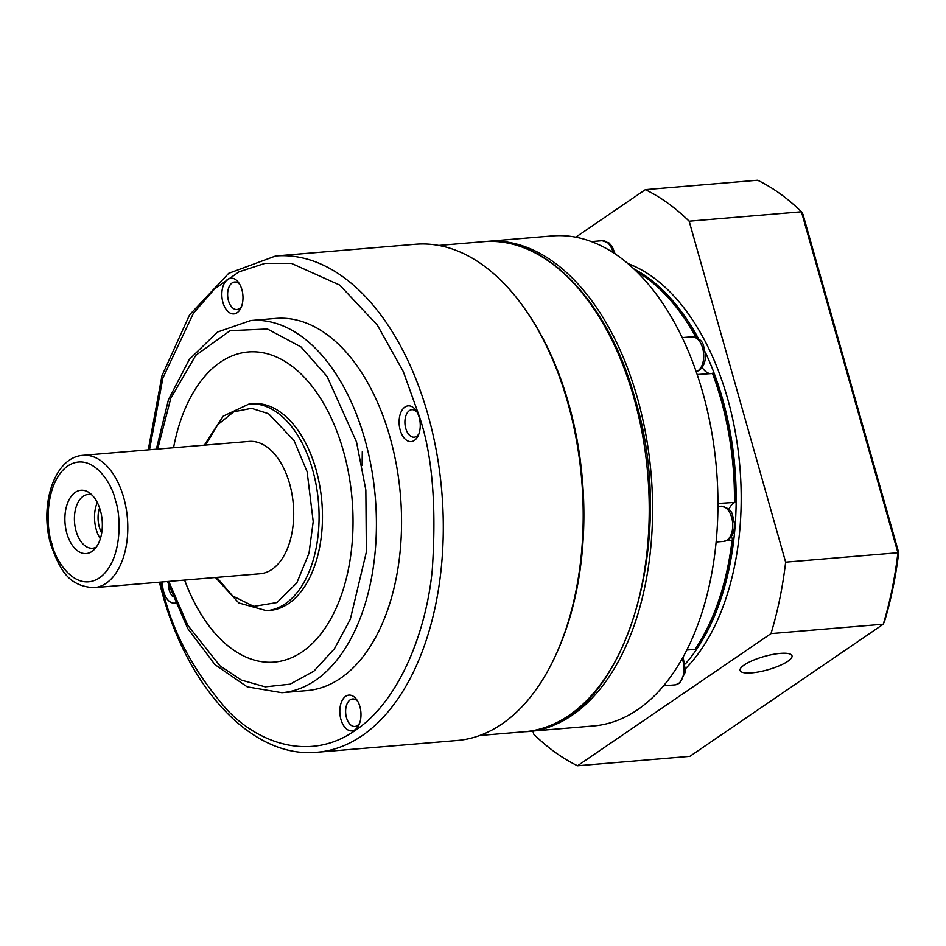 <?xml version="1.0" encoding="UTF-8"?>
<svg xmlns="http://www.w3.org/2000/svg" width="946" height="946" viewBox="0 0 946 946"><rect width="100%" height="100%" fill="white"/><g stroke="black" fill="none" stroke-linecap="round" stroke-linejoin="round"><path stroke-width="1.42" d="M526.425 731.554A245.889 144.064 -94.8 0 0 528.093 731.435A245.889 144.064 -94.8 0 0 572.295 715.152A245.889 144.064 -94.8 0 0 637.344 397.758A245.889 144.064 -94.8 0 0 487.048 241.372A245.889 144.064 -94.8 0 0 485.381 241.537M528.093 731.435L593.449 725.96A245.889 144.064 -94.8 0 0 637.651 709.677A245.889 144.064 -94.8 0 0 711.357 429.945A245.889 144.064 -94.8 0 0 552.393 235.909L487.048 241.372M731.163 536.843A20.753 12.156 -94.8 0 0 732.618 538.865L732.062 540.237L726.575 540.698M717.943 503.461L734.912 502.385A20.753 12.156 -94.8 0 0 733.635 503.106A20.753 12.156 -94.8 0 0 728.869 509.48M696.114 337.486A219.945 128.869 -94.8 0 0 684.916 319.062A219.945 128.869 -94.8 0 0 636.54 271.419M734.912 502.385A217.876 127.651 85.2 0 0 712.835 373.493L697.178 374.51M702.145 367.415A20.753 12.156 -94.8 0 0 709.5 373.469M734.463 502.078A219.945 128.869 -94.8 0 0 712.397 373.232M686.796 650.044L695.026 649.358A219.945 128.869 -94.8 0 0 710.28 621.912A219.945 128.869 -94.8 0 0 732.062 540.237M684.916 319.062L685.838 320.422A217.876 127.651 85.2 0 1 696.327 337.58M732.618 538.865A217.876 127.651 85.2 0 1 710.966 620.422L710.28 621.912M780.273 653.402A26.973 6.894 164.2 0 0 752.827 660.45A26.973 6.894 164.2 0 0 740.079 670.478A26.973 6.894 164.2 0 0 751.798 672.854A26.973 6.894 164.2 0 0 779.232 665.807A26.973 6.894 164.2 0 0 791.991 655.779A26.973 6.894 164.2 0 0 780.273 653.402M575.795 237.162L645.361 189.649L757.628 180.237A300.875 176.275 85.2 0 1 801.428 211.786L802.965 214.316L898.7 552.653A296.725 173.839 85.2 0 1 884.782 620.588L883.268 624.218L689.835 756.351L577.557 765.763A300.875 176.275 85.2 0 1 533.769 734.214L532.87 731.033M898.7 552.653L897.908 552.748A300.875 176.275 85.2 0 1 883.268 624.218L770.99 633.619L577.557 765.763M785.641 562.161L689.161 221.187L801.428 211.786L897.908 552.748L785.641 562.161A300.875 176.275 85.2 0 1 770.99 633.619M645.361 189.649A300.875 176.275 85.2 0 1 689.161 221.187M685.744 668.491A219.945 128.869 -94.8 0 0 737.431 445.282A219.945 128.869 -94.8 0 0 627.919 263.556M633.915 268.901A219.945 128.869 85.2 0 1 698.692 339.011M705.184 351.936A219.945 128.869 85.2 0 1 685.353 663.926M317.217 752.224L457.131 740.493A248.999 145.885 -94.8 0 0 555.81 654.999A248.999 145.885 -94.8 0 0 567.766 402.606A248.999 145.885 -94.8 0 0 527.088 312.133A248.999 145.885 -94.8 0 0 415.566 244.245L275.653 255.964A248.999 145.885 85.2 0 1 427.84 414.324A248.999 145.885 85.2 0 1 317.217 752.224C253.28 758.716 188.94 690.556 162.31 593.308L159.354 582.204M555.81 654.999L556.827 652.752A245.889 144.064 -94.8 0 0 568.641 403.516A245.889 144.064 -94.8 0 0 528.471 314.178L527.088 312.133M175.294 603.087A17.939 10.512 85.2 0 1 163.67 591.77A17.939 10.512 85.2 0 1 162.606 581.932M168.364 584.38A13.788 8.076 -94.8 0 0 169.204 589.997A13.788 8.076 -94.8 0 0 172.669 596.524M419.149 417.245A17.939 10.512 85.2 0 1 418.286 435.432A17.939 10.512 85.2 0 1 400.205 430.182A17.939 10.512 85.2 0 1 402.996 408.849A17.939 10.512 85.2 0 1 416.216 410.73A17.939 10.512 85.2 0 1 419.149 417.245M417.151 412.267A13.788 8.076 -94.8 0 0 411.877 409.689A13.788 8.076 -94.8 0 0 405.751 428.408A13.788 8.076 -94.8 0 0 414.182 437.182A13.788 8.076 -94.8 0 0 418.948 433.765M275.818 318.412A186.752 109.417 85.2 0 1 389.965 437.182A186.752 109.417 85.2 0 1 306.989 690.604L281.861 692.708A186.752 109.417 85.2 0 0 364.825 439.287A186.752 109.417 85.2 0 0 250.678 320.517L275.818 318.412M241.88 289.559A17.939 10.512 85.2 0 1 241.017 307.757A17.939 10.512 85.2 0 1 222.949 302.507A17.939 10.512 85.2 0 1 225.727 281.163A17.939 10.512 85.2 0 1 238.948 283.043A17.939 10.512 85.2 0 1 241.88 289.559M239.882 284.592A13.788 8.076 -94.8 0 0 234.608 282.003A13.788 8.076 -94.8 0 0 228.483 300.722A13.788 8.076 -94.8 0 0 236.914 309.496A13.788 8.076 -94.8 0 0 241.679 306.078M359.87 706.52A17.939 10.512 85.2 0 1 359.007 724.707A17.939 10.512 85.2 0 1 340.927 719.457A17.939 10.512 85.2 0 1 343.717 698.124A17.939 10.512 85.2 0 1 356.938 700.005A17.939 10.512 85.2 0 1 359.87 706.52M357.872 701.542A13.788 8.076 -94.8 0 0 352.598 698.964A13.788 8.076 -94.8 0 0 346.473 717.683A13.788 8.076 -94.8 0 0 354.904 726.457A13.788 8.076 -94.8 0 0 359.669 723.028M184.647 580.087A155.629 91.183 -94.8 0 0 274.245 662.117A155.629 91.183 85.2 0 1 184.612 580.087M248.266 351.959A155.629 91.183 -94.8 0 0 173.556 447.754A155.629 91.183 85.2 0 1 248.254 351.959A155.629 91.183 85.2 0 1 343.374 450.935A155.629 91.183 85.2 0 1 274.234 662.117M252.617 403.646A103.753 60.781 85.2 0 1 316.035 469.63A103.753 60.781 85.2 0 1 269.941 610.418L266.547 610.702A103.753 60.781 85.2 0 0 312.641 469.914A103.753 60.781 85.2 0 0 249.236 403.93L252.617 403.646M248.999 441.427A66.397 38.904 85.2 0 1 289.582 483.654A66.397 38.904 85.2 0 1 260.079 573.761L94.186 587.667A66.397 38.904 85.2 0 0 123.69 497.561A66.397 38.904 85.2 0 0 83.106 455.322L248.999 441.427M100.382 510.462A31.762 18.613 85.2 0 1 93.772 550.028A31.762 18.613 85.2 0 1 66.859 533.367A31.762 18.613 85.2 0 1 69.271 499.37A31.762 18.613 85.2 0 1 88.948 492.499A31.762 18.613 85.2 0 1 100.382 510.462M91.939 494.947A26.973 15.798 -94.8 0 0 88.073 494.474A26.973 15.798 -94.8 0 0 76.082 531.073A26.973 15.798 -94.8 0 0 92.578 548.231A26.973 15.798 -94.8 0 0 96.315 547.119M97.296 502.492A26.973 15.798 -94.8 0 0 96.196 529.393A26.973 15.798 -94.8 0 0 100.335 538.794M101.695 533.047A20.966 12.286 85.2 0 1 99.365 527.229A20.966 12.286 85.2 0 1 99.59 507.931M613.079 252.523A17.643 10.335 -94.8 0 0 602.129 240.686L609.082 242.992L612.228 246.587L615.101 253.859M696.209 371.672A17.643 10.335 -94.8 0 0 697.971 370.785A17.643 10.335 -94.8 0 0 703.256 350.718A17.643 10.335 -94.8 0 0 691.857 336.8C705.574 339.649 702.642 345.881 705.349 353.449C705.87 360.982 703.824 366.61 699.224 370.347L696.221 371.719M726.989 540.213A17.643 10.335 -94.8 0 0 732.275 520.146A17.643 10.335 -94.8 0 0 720.864 506.228C734.581 509.078 731.66 515.31 734.356 522.878C734.888 530.41 732.843 536.039 728.231 539.788L723.808 541.384A17.643 10.335 -94.8 0 0 726.989 540.213M663.56 685.838L675.113 684.869A17.643 10.335 -94.8 0 0 678.282 683.71A17.643 10.335 -94.8 0 0 682.196 658.676M149.527 449.764L162.889 378.01L193.386 313.315L214.754 288.767L239.102 271.786L265.128 263.307L291.392 263.343L339.673 285.042L377.383 325.164L403.351 371.719L419.527 416.985C432.346 455.073 436.591 506.075 432.251 570C426.315 631.928 399.058 701.542 355.318 730.359C312.074 760.962 260.635 745.117 227.253 710.044C194.001 671.79 172.68 632.46 163.28 592.03L160.607 582.097M483.69 241.656C544.896 235.152 608.526 301.762 634.884 398.219C680.399 545.724 620.789 729.496 524.746 731.707A245.889 144.064 -94.8 0 0 633.986 398.041A245.889 144.064 -94.8 0 0 483.69 241.656L438.743 245.428M157.686 449.078L170.8 398.231L195.775 355.329L230.126 330.651L267.458 328.983L301.029 346.945L327.056 376.413L356.512 441.959L365.842 490.028L366.362 551.967L350.304 619.287L334.446 648.743L313.883 671.187L290.103 684.183L265.211 686.867L241.301 680.068L219.957 665.854L187.746 625.247L168.778 581.412M205.66 445.058L217.71 424.742L233.733 411.806L251.53 408.317L268.534 413.709L293.993 440.481L307.107 471.687L313.209 521.577L309.011 553.209L296.796 582.961L276.989 602.555L253.788 606.41L232.645 595.968L216.74 577.391M115.377 500.221C121.289 515.724 122.755 561.073 99.46 577.9C75.739 593.189 55.223 560.86 51.864 543.607C45.952 528.105 44.486 482.756 67.781 465.94C91.502 450.639 112.018 482.968 115.377 500.221M362.283 451.786L362.105 465.444M683.095 657.068L685.566 671.648L679.535 683.272L675.113 684.869M716.11 542.034L723.808 541.384M591.451 241.573L602.129 240.686M682.243 337.604L691.857 336.8M717.931 506.477L720.864 506.228M167.442 581.53L187.675 628.44L214.955 664.636L247.237 686.879L281.861 692.708M215.452 577.509L238.865 602.992L266.547 610.702M83.106 455.322C53.946 457.084 39.153 506.004 50.895 544.884C59.492 568.002 67.237 586.331 94.186 587.667M275.653 255.964L228.707 273.311L189.602 314.817L161.967 375.751L148.262 449.87M524.746 731.707L479.788 735.48M156.35 449.196L168.494 399.567L189.389 359.326L217.509 332.034L250.678 320.517M204.36 445.164L223.221 416.145L249.236 403.93"/></g></svg>
